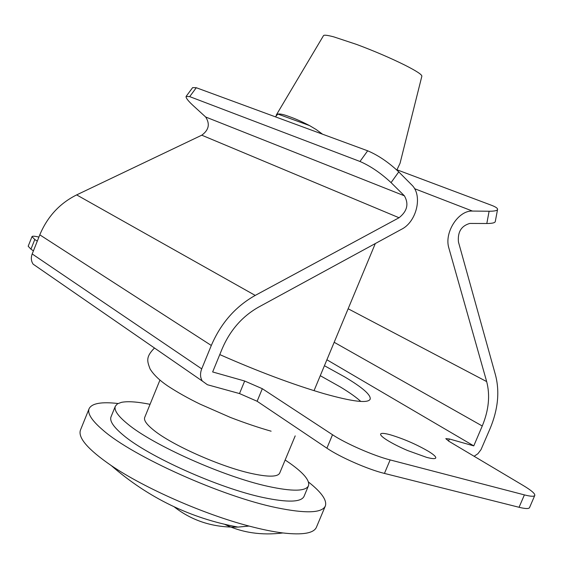 <?xml version="1.0" encoding="UTF-8"?>
<svg xmlns="http://www.w3.org/2000/svg" width="563" height="563" viewBox="0 0 563 563"><rect width="100%" height="100%" fill="white"/><g stroke="black" fill="none" stroke-linecap="round" stroke-linejoin="round"><path stroke-width="0.84" d="M407.521 450.499C399.308 446.959 392.51 443.51 387.119 440.167C382.432 437.198 380.271 435.15 380.63 434.038C381.264 432.961 384.473 433.207 390.265 434.777C403.699 438.83 416.5 444.39 428.668 451.463C433.7 454.587 436.065 456.748 435.755 457.958L435.755 457.972C435.192 459.014 432.159 458.817 426.648 457.374L407.521 450.499M324.422 365.718L344.584 376.851C362.586 387.548 371.108 394.994 370.165 399.195C368.005 403.544 352.656 401.708 324.119 393.699C292.873 384.515 258.086 371.474 219.774 354.584M320.27 375.69L340.355 386.971C349.503 392.502 356.309 397.323 360.777 401.433M186.276 96.196L192.637 87.617L196.29 87.722L189.689 96.625L186.086 96.449C185.776 97.892 188.126 100.925 193.123 105.548L205.657 116.998C210.168 123.959 208.866 130.025 201.765 135.19L76.652 194.897C59.713 203.342 47.433 216.656 39.797 234.841L32.19 253.948C30.803 257.748 31.12 261.155 33.147 264.174L202.328 381.067C200.161 377.569 199.956 373.501 201.716 368.864L32.19 253.948M201.716 368.864L211.308 345.471C220.9 323.155 235.538 306.469 255.222 295.413L399.04 217.747C407.218 211.259 409.005 203.947 404.389 195.811L391.067 182.616C380.841 173.094 370.482 166.05 359.975 161.468L189.689 96.625M359.975 161.468L367.667 150.8C378.223 155.282 388.59 162.313 398.759 171.884L411.673 184.861C423.08 195.34 416.662 222.174 401.159 229.472L258.558 307.138C242.259 316.371 230.14 330.214 222.202 348.687L212.645 371.953L244.673 381.024L262.316 388.702L257.122 401.264L239.5 393.565L207.402 384.726L202.328 381.067M390.138 459.922C373.698 455.777 345.527 443.447 332.515 434.742L326.892 448.183C339.813 457.057 367.949 469.422 384.438 473.42L390.138 459.922L524.392 494.891C530.677 496.496 534.139 496.679 534.78 495.433C535.188 493.681 531.381 490.394 523.351 485.573L448.817 441.223L445.79 438.633L449.387 438.978L473.772 445.882L482.259 425.994C488.797 410.167 490.267 395.367 486.671 381.587L448.795 247.797C444.101 232.371 458.451 210.168 472.47 211.069L489.113 211.238C494.701 211.259 497.53 210.59 497.593 209.239C497.453 208.092 495.391 206.762 491.408 205.249L396.992 169.794M497.601 209.239L495.313 221.365C495.229 222.772 492.4 223.49 486.812 223.511L469.781 223.441C461.301 225.876 457.529 232.055 458.451 241.984L495.56 375.275C499.796 391.792 498.002 409.491 490.183 428.366L480.992 449.668L477.945 453.687L474.13 456.283M534.78 495.433L529.53 507.629C528.854 508.945 525.363 508.832 519.058 507.284L384.438 473.42M332.515 434.742L262.316 388.702M326.892 448.183L257.122 401.264M37.292 241.14L34.793 239.5L31.992 236.65C32.365 235.946 34.674 236.087 38.91 237.079M33.428 250.845L30.944 249.17L28.178 246.228L31.992 236.65M404.389 195.811L205.657 116.998M367.667 150.8L196.29 87.722M473.772 445.882L326.899 359.771M276.215 115.169L323.422 35.772C323.753 34.751 327.223 35.124 333.838 36.884L356.731 44.47C374.515 51.142 390.588 58.045 404.945 65.16C416.726 71.135 422.349 74.858 421.828 76.329L400.047 163.298L396.845 170.04M275.398 116.844L277.876 114.064C280.008 113.663 283.794 114.507 289.227 116.597L289.276 116.611C294.892 118.526 301.669 121.531 309.629 125.626L316.23 129.574L322.536 134.191M159.927 380.116L144.705 417.436C143.621 420.265 146.661 424.537 153.826 430.266C171.863 444.995 220.02 466.467 250.669 473.3C268.002 477.164 277.679 477.086 279.705 473.075L295.202 435.875M150.054 404.318C137.288 401.771 127.759 401.109 121.474 402.341L117.463 403.826L115.352 406.183C113.817 410.075 117.878 415.966 127.527 423.855C152.636 444.974 223.828 476.798 268.023 486.369C292.253 491.619 305.737 491.422 308.468 485.778C310.009 480.718 303.95 473.3 290.29 463.525L285.152 459.999M115.352 406.183L111.024 416.831C109.433 420.871 113.43 426.902 123.016 434.925C147.963 456.396 219.077 488.283 263.371 497.558C287.651 502.646 301.205 502.252 304.034 496.383L308.468 485.778M118.019 403.509C101.431 401.616 91.804 403.333 89.123 408.661L80.495 429.991C77.68 437.641 87.934 449.499 111.249 465.566C144.36 488.114 203.806 514.293 249.071 526.067L238.036 527.088C213.539 527.749 192.25 521 174.171 506.834M224.63 524.308C242.069 532.718 261.499 535.596 282.907 532.957L282.907 532.957C273.146 531.739 261.865 529.438 249.078 526.067L249.071 526.067M282.907 532.957C302.627 535.195 313.802 533.288 316.427 527.235L325.428 505.771C327.004 500.099 321.353 492.175 308.461 482.005M89.123 408.661C87.202 413.467 91.839 420.638 103.029 430.181C132.882 456.494 222.047 496.566 276.567 507.699C305.758 513.674 322.015 513.111 325.33 506.017M398.759 171.884L391.067 182.616M486.812 223.511L489.113 211.238M449.387 438.978L448.514 441.04M524.392 494.891L519.058 507.284M244.673 381.024L239.5 393.565M34.793 239.5L30.944 249.17M472.47 211.069L414.565 188.682M399.04 217.747L201.765 135.19M211.308 345.471L39.797 234.841M255.222 295.413L76.652 194.897M482.259 425.994L334.183 342.29M486.671 381.587L348.145 308.763M314.034 390.666L375.303 243.554M154.487 348.011C145.303 357.238 147.351 361.495 150.061 368.92C153.551 374.62 159.399 380.278 167.612 385.873C177.359 392.27 188.197 398.365 200.132 404.157L230.443 417.45C245.074 423.059 258.635 427.641 271.113 431.195M277.876 114.064L309.629 125.626M238.036 527.088C190.646 518.368 148.386 497.861 111.249 465.566"/></g></svg>
